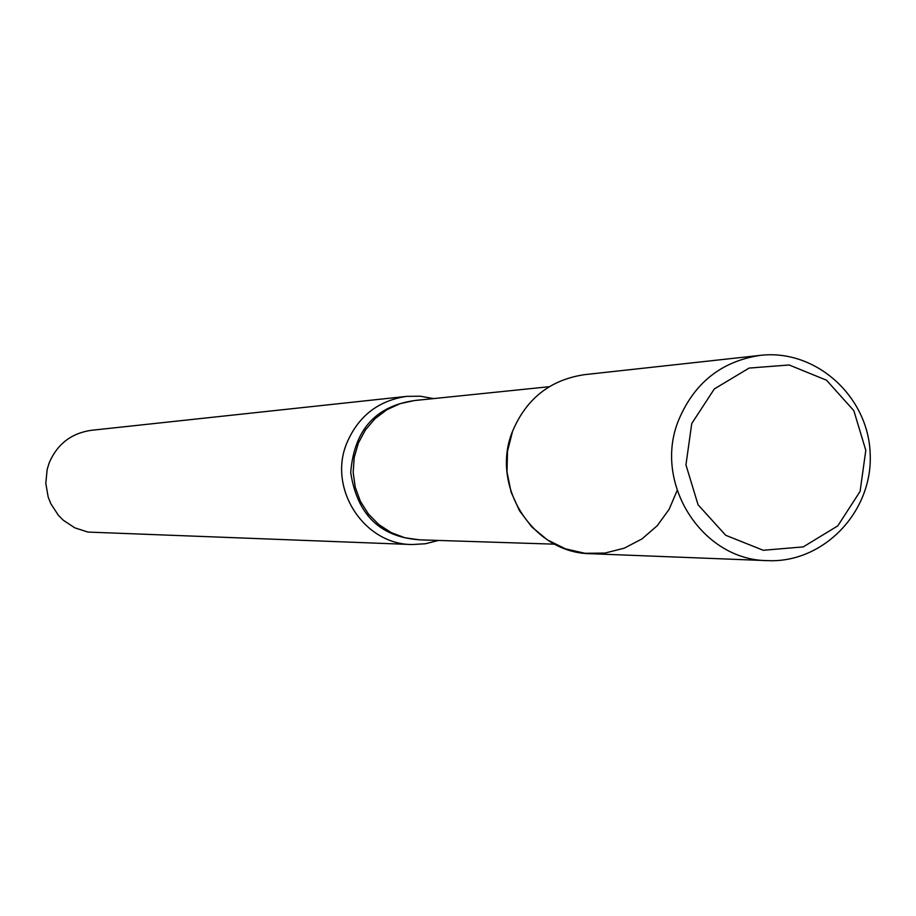 <?xml version="1.0" encoding="UTF-8"?>
<svg xmlns="http://www.w3.org/2000/svg" width="916" height="916" viewBox="0 0 916 916"><rect width="100%" height="100%" fill="white"/><g stroke="black" fill="none" stroke-linecap="round" stroke-linejoin="round"><path stroke-width="1.37" d="M406.75 396.365L91.257 430.314C71.276 433.257 57.273 444.077 49.212 462.798L47.151 469.461L45.8 483.35L48.193 497.102L50.758 503.594L58.361 515.25L63.261 520.196L74.814 527.845L87.97 532.07L411.96 544.539C363.904 544.413 327.825 488.594 346.729 443.275C358.236 416.207 378.239 400.578 406.75 396.365L420.249 396.204L433.543 398.586M438.524 540.44L425.436 543.749L411.96 544.539M760.372 355.362C721.533 361.19 694.259 382.819 678.573 420.261C652.764 483.03 702.045 560.374 767.585 560.638C823.392 563.306 872.73 511.895 870.2 454.267C868.689 396.617 815.858 348.79 760.372 355.362L584.397 374.678C550.276 379.785 526.322 398.666 512.548 431.31L507.498 451.256L506.995 471.866L511.071 492.064L519.509 510.773L531.864 527.021L547.459 539.936L565.481 548.844L584.981 553.298L604.926 553.069L624.277 548.18L642.024 538.894L657.23 525.715L669.138 509.319L677.119 490.575M512.548 431.31C489.877 486.041 533.112 553.459 590.683 553.711L767.585 560.638M691.763 423.49L685.947 464.87L698.072 504.785L725.69 535.276L763.246 550.276L803.252 546.898L837.785 525.876L860.09 491.423L865.803 450.329L853.838 410.666L826.507 380.209L789.157 364.98L749.116 368.072L714.331 388.934L691.763 423.49M427.566 540.085C383.209 539.959 357.584 517.437 350.702 472.507C354.412 427.211 378.4 402.948 422.631 399.708M554.753 544.173L419.333 539.822L404.849 537.749L391.109 532.562L378.755 524.502L368.358 513.922L360.4 501.315L355.259 487.266L353.164 472.427L354.217 457.462L358.362 443.092L365.415 429.959L375.045 418.681L386.792 409.773L400.132 403.635L414.444 400.555L549.222 386.712"/></g></svg>

